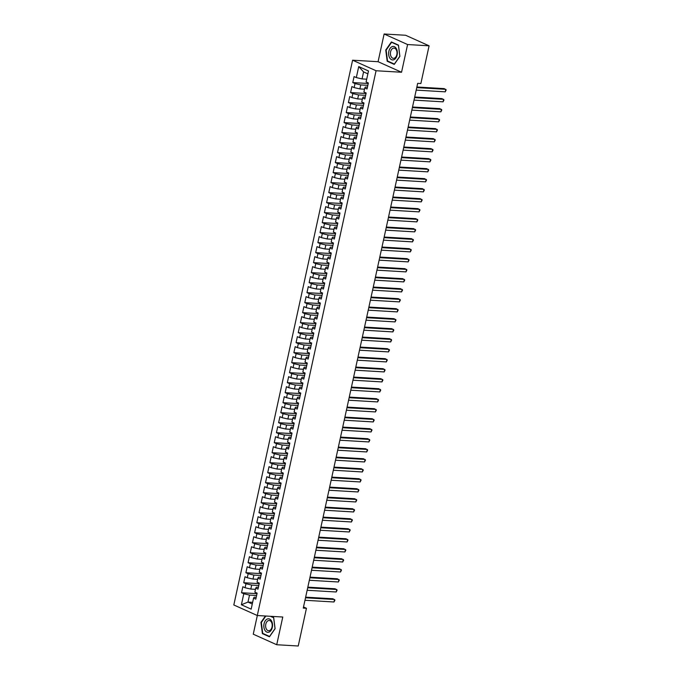 <?xml version="1.0" encoding="UTF-8"?>
<svg xmlns="http://www.w3.org/2000/svg" width="680" height="680" viewBox="0 0 680 680"><rect width="100%" height="100%" fill="white"/><g stroke="black" fill="none" stroke-linecap="round" stroke-linejoin="round"><path stroke-width="1.02" d="M257.329 615.519L253.257 634.185L276.726 644.733L298.231 646L306.45 608.285L303.51 606.968M352.597 60.205L233.818 604.971L257.286 615.519L376.065 70.746L352.597 60.205L378.08 61.71L401.548 72.25L407.592 44.54L384.124 34L378.08 61.71M384.124 34L405.62 35.267L429.089 45.815L407.592 44.54M367.872 73.84L363.579 71.91L358.725 66.581L356.328 77.588L354.076 76.576L352.767 82.578L355.019 83.589L354.144 87.593L351.892 86.581L350.591 92.582L352.835 93.593L351.968 97.597L349.716 96.577L348.406 102.587L350.659 103.598L349.784 107.593L347.531 106.581L346.222 112.582L348.475 113.594L347.607 117.597L345.355 116.586L344.046 122.587L346.298 123.598L345.423 127.602L343.171 126.591L341.861 132.591L344.114 133.603L343.238 137.606L340.995 136.595L339.685 142.596L341.929 143.607L341.062 147.611L338.81 146.6L337.501 152.601L339.753 153.612L338.878 157.615L336.625 156.604L335.317 162.605L337.569 163.617L336.702 167.612L334.45 166.6L333.14 172.601L335.393 173.612L334.517 177.616L332.265 176.605L330.956 182.606L333.208 183.617L332.333 187.62L330.089 186.609L328.78 192.61L331.024 193.621L330.157 197.625L327.904 196.613L326.596 202.614L328.848 203.626L327.973 207.63L325.72 206.618L324.411 212.619L326.663 213.631L325.797 217.634L323.544 216.623L322.235 222.624L324.488 223.635L323.612 227.63L321.359 226.619L320.05 232.62L322.303 233.631L321.427 237.634L319.183 236.623L317.875 242.624L320.127 243.635L319.251 247.639L316.999 246.627L315.69 252.628L317.942 253.64L317.067 257.644L314.815 256.632L313.505 262.633L315.758 263.644L314.891 267.648L312.639 266.637L311.329 272.637L313.582 273.649L312.707 277.652L310.454 276.641L309.145 282.642L311.398 283.653L310.53 287.649L308.278 286.637L306.969 292.647L309.221 293.658L308.346 297.653L306.094 296.642L304.784 302.642L307.037 303.654L306.161 307.657L303.909 306.646L302.6 312.647L304.852 313.659L303.986 317.662L301.733 316.65L300.424 322.651L302.676 323.663L301.801 327.666L299.548 326.655L298.24 332.656L300.492 333.668L299.625 337.671L297.373 336.659L296.063 342.661L298.316 343.672L297.44 347.667L295.188 346.655L293.879 352.665L296.131 353.676L295.256 357.671L293.003 356.66L291.703 362.661L293.947 363.673L293.08 367.676L290.827 366.664L289.519 372.666L291.771 373.677L290.896 377.68L288.643 376.669L287.334 382.67L289.587 383.681L288.719 387.685L286.467 386.673L285.158 392.675L287.411 393.686L286.535 397.69L284.282 396.678L282.974 402.679L285.226 403.69L284.35 407.685L282.106 406.674L280.798 412.683L283.041 413.695L282.175 417.69L279.922 416.678L278.613 422.679L280.865 423.691L279.99 427.695L277.738 426.683L276.428 432.684L278.681 433.695L277.814 437.699L275.561 436.688L274.252 442.688L276.505 443.7L275.629 447.704L273.377 446.692L272.068 452.693L274.32 453.704L273.445 457.708L271.201 456.696L269.892 462.697L272.144 463.709L271.269 467.704L269.017 466.692L267.707 472.702L269.96 473.713L269.084 477.708L266.832 476.697L265.523 482.698L267.775 483.71L266.909 487.713L264.656 486.702L263.347 492.702L265.6 493.714L264.724 497.717L262.471 496.706L261.162 502.707L263.415 503.719L262.539 507.722L260.296 506.71L258.986 512.712L261.239 513.723L260.363 517.726L258.111 516.715L256.802 522.716L259.054 523.727L258.179 527.731L255.926 526.719L254.618 532.721L256.87 533.732L256.003 537.727L253.75 536.715L252.441 542.716L254.694 543.728L253.819 547.731L251.566 546.72L250.257 552.721L252.509 553.733L251.643 557.736L249.39 556.725L248.081 562.726L250.333 563.737L249.458 567.74L247.205 566.729L245.897 572.73L248.149 573.741L247.274 577.745L245.021 576.733L243.721 582.735L245.964 583.746L245.098 587.75L242.845 586.738L241.536 592.739L257.006 593.649M358.725 66.581L368.492 70.975L366.095 81.974L368.348 82.985L367.038 88.986L364.786 87.975L363.911 91.978L366.163 92.99L364.854 98.991L362.61 97.979L361.734 101.983L363.987 102.995L362.678 108.995L360.425 107.984L359.55 111.987L361.802 112.999L360.493 119L358.241 117.989L357.374 121.983L359.626 122.995L358.317 129.005L356.065 127.993L355.19 131.988L357.442 132.999L356.133 139L353.88 137.989L353.013 141.993L355.257 143.004L353.949 149.005L351.704 147.994L350.829 151.997L353.082 153.008L351.773 159.01L349.52 157.998L348.644 162.001L350.897 163.013L349.588 169.014L347.335 168.002L346.469 172.006L348.721 173.018L347.412 179.019L345.159 178.007L344.284 182.002L346.536 183.013L345.227 189.023L342.975 188.011L342.108 192.006L344.352 193.018L343.051 199.019L340.799 198.007L339.923 202.011L342.176 203.022L340.867 209.023L338.615 208.012L337.739 212.016L339.991 213.027L338.683 219.028L336.43 218.017L335.563 222.02L337.815 223.031L336.506 229.032L334.254 228.021L333.378 232.025L335.631 233.036L334.322 239.037L332.07 238.025L331.202 242.029L333.447 243.041L332.146 249.042L329.894 248.03L329.018 252.025L331.271 253.036L329.962 259.037L327.709 258.026L326.833 262.029L329.086 263.041L327.777 269.042L325.524 268.03L324.657 272.034L326.91 273.046L325.601 279.047L323.349 278.035L322.473 282.038L324.725 283.05L323.416 289.051L321.164 288.039L320.297 292.043L322.55 293.054L321.24 299.055L318.988 298.044L318.113 302.048L320.365 303.059L319.056 309.06L316.803 308.048L315.928 312.043L318.18 313.055L316.872 319.056L314.627 318.045L313.752 322.048L316.004 323.06L314.695 329.06L312.443 328.049L311.567 332.052L313.82 333.064L312.511 339.065L310.258 338.053L309.392 342.057L311.644 343.069L310.335 349.07L308.082 348.058L307.207 352.061L309.459 353.073L308.15 359.074L305.898 358.062L305.023 362.066L307.275 363.077L305.966 369.078L303.722 368.067L302.846 372.062L305.099 373.074L303.79 379.083L301.537 378.072L300.662 382.067L302.914 383.078L301.606 389.079L299.353 388.067L298.486 392.071L300.738 393.082L299.429 399.083L297.177 398.072L296.301 402.075L298.554 403.087L297.245 409.088L294.993 408.076L294.125 412.08L296.37 413.091L295.06 419.092L292.817 418.081L291.941 422.084L294.194 423.096L292.885 429.097L290.632 428.085L289.756 432.08L292.009 433.092L290.7 439.101L288.447 438.09L287.58 442.085L289.833 443.096L288.524 449.098L286.272 448.086L285.396 452.089L287.649 453.101L286.339 459.102L284.087 458.09L283.22 462.094L285.464 463.106L284.163 469.106L281.911 468.095L281.036 472.098L283.288 473.11L281.979 479.111L279.726 478.1L278.851 482.103L281.103 483.114L279.795 489.115L277.542 488.104L276.675 492.099L278.927 493.111L277.618 499.12L275.366 498.108L274.49 502.103L276.743 503.115L275.434 509.116L273.181 508.104L272.315 512.108L274.567 513.119L273.258 519.12L271.005 518.109L270.13 522.112L272.382 523.124L271.074 529.125L268.821 528.113L267.945 532.117L270.198 533.129L268.889 539.13L266.637 538.118L265.769 542.121L268.022 543.133L266.713 549.134L264.46 548.123L263.585 552.117L265.837 553.129L264.528 559.138L262.276 558.127L261.409 562.122L263.661 563.134L262.352 569.135L260.1 568.123L259.225 572.126L261.477 573.138L260.168 579.139L257.916 578.127L257.04 582.131L259.293 583.142L257.983 589.144L255.739 588.132L254.864 592.135L257.116 593.147L255.807 599.148L253.555 598.137L251.158 609.135L241.392 604.75L243.788 593.75L241.536 592.739M429.089 45.815L420.869 83.521L417.681 83.334L303.263 608.098L306.45 608.285M255.468 589.347L250.818 589.075L251.694 585.072L258.782 585.488M245.098 587.75L250.818 589.075M245.964 583.746L251.694 585.072M253.555 598.137L254.201 597.185L256.207 597.303M257.652 579.343L253.002 579.071L253.87 575.067L260.967 575.484M247.274 577.745L253.002 579.071M248.149 573.741L253.87 575.067M255.739 588.132L256.385 587.18L258.392 587.299M259.837 569.338L255.178 569.067L256.054 565.063L263.143 565.488M249.458 567.74L255.178 569.067M250.333 563.737L256.054 565.063M257.916 578.127L258.561 577.175L260.567 577.294M262.012 559.342L257.363 559.062L258.23 555.067L265.327 555.483M251.643 557.736L257.363 559.062M252.509 553.733L258.23 555.067M260.1 568.123L260.746 567.171L262.752 567.29M264.197 549.338L259.539 549.058L260.414 545.062L267.503 545.479M253.819 547.731L259.539 549.058M254.694 543.728L260.414 545.062M262.276 558.127L262.93 557.175L264.936 557.294M266.373 539.333L261.724 539.062L262.599 535.058L269.688 535.475M256.003 537.727L261.724 539.062M256.87 533.732L262.599 535.058M264.46 548.123L265.106 547.17L267.113 547.289M268.558 529.329L263.908 529.057L264.775 525.053L271.873 525.47M258.179 527.731L263.908 529.057M259.054 523.727L264.775 525.053M266.637 538.118L267.291 537.166L269.297 537.285M270.733 519.325L266.084 519.053L266.959 515.049L274.048 515.465M260.363 517.726L266.084 519.053M261.239 513.723L266.959 515.049M268.821 528.113L269.467 527.162L271.473 527.281M272.918 509.32L268.269 509.048L269.135 505.044L276.233 505.469M262.539 507.722L268.269 509.048M263.415 503.719L269.135 505.044M271.005 518.109L271.651 517.157L273.657 517.276M275.102 499.324L270.445 499.043L271.32 495.04L278.409 495.465M264.724 497.717L270.445 499.043M265.6 493.714L271.32 495.04M273.181 508.104L273.836 507.152L275.833 507.271M277.278 489.319L272.629 489.039L273.504 485.044L280.594 485.46M266.909 487.713L272.629 489.039M267.775 483.71L273.504 485.044M275.366 498.108L276.012 497.156L278.018 497.275M279.463 479.315L274.813 479.043L275.68 475.039L282.778 475.456M269.084 477.708L274.813 479.043M269.96 473.713L275.68 475.039M277.542 488.104L278.197 487.152L280.202 487.271M281.639 469.31L276.99 469.038L277.865 465.035L284.954 465.452M271.269 467.704L276.99 469.038M272.144 463.709L277.865 465.035M279.726 478.1L280.373 477.147L282.378 477.267M283.824 459.306L279.174 459.034L280.041 455.031L287.139 455.447M273.445 457.708L279.174 459.034M274.32 453.704L280.041 455.031M281.911 468.095L282.557 467.143L284.563 467.262M286.008 449.302L281.35 449.029L282.225 445.026L289.315 445.451M275.629 447.704L281.35 449.029M276.505 443.7L282.225 445.026M284.087 458.09L284.741 457.138L286.739 457.258M288.184 439.305L283.534 439.025L284.41 435.022L291.499 435.446M277.814 437.699L283.534 439.025M278.681 433.695L284.41 435.022M286.272 448.086L286.918 447.134L288.923 447.253M290.368 429.301L285.71 429.021L286.586 425.025L293.683 425.442M279.99 427.695L285.71 429.021M280.865 423.691L286.586 425.025M288.447 438.09L289.102 437.138L291.108 437.248M292.545 419.296L287.895 419.024L288.771 415.021L295.859 415.438M282.175 417.69L287.895 419.024M283.041 413.695L288.771 415.021M290.632 428.085L291.278 427.133L293.284 427.252M294.729 409.292L290.079 409.02L290.947 405.017L298.044 405.433M284.35 407.685L290.079 409.02M285.226 403.69L290.947 405.017M292.817 418.081L293.462 417.129L295.469 417.248M296.913 399.287L292.255 399.015L293.131 395.012L300.22 395.428M286.535 397.69L292.255 399.015M287.411 393.686L293.131 395.012M294.993 408.076L295.639 407.125L297.644 407.243M299.089 389.283L294.44 389.011L295.307 385.007L302.404 385.433M288.719 387.685L294.44 389.011M289.587 383.681L295.307 385.007M297.177 398.072L297.823 397.12L299.829 397.239M301.274 379.278L296.616 379.006L297.491 375.003L304.589 375.428M290.896 377.68L296.616 379.006M291.771 373.677L297.491 375.003M299.353 388.067L300.007 387.115L302.014 387.234M303.45 369.282L298.8 369.002L299.676 365.007L306.765 365.423M293.08 367.676L298.8 369.002M293.947 363.673L299.676 365.007M301.537 378.072L302.183 377.12L304.19 377.23M305.635 359.278L300.985 359.006L301.852 355.002L308.95 355.419M295.256 357.671L300.985 359.006M296.131 353.676L301.852 355.002M303.722 368.067L304.368 367.115L306.374 367.234M307.819 349.274L303.161 349.001L304.036 344.998L311.125 345.414M297.44 347.667L303.161 349.001M298.316 343.672L304.036 344.998M305.898 358.062L306.544 357.111L308.55 357.229M309.995 339.269L305.346 338.997L306.212 334.993L313.31 335.41M299.625 337.671L305.346 338.997M300.492 333.668L306.212 334.993M308.082 348.058L308.728 347.106L310.734 347.225M312.179 329.264L307.522 328.993L308.397 324.989L315.495 325.414M301.801 327.666L307.522 328.993M302.676 323.663L308.397 324.989M310.258 338.053L310.913 337.101L312.919 337.221M314.356 319.26L309.706 318.988L310.582 314.984L317.671 315.409M303.986 317.662L309.706 318.988M304.852 313.659L310.582 314.984M312.443 328.049L313.089 327.097L315.095 327.216M316.54 309.264L311.89 308.983L312.757 304.988L319.855 305.405M306.161 307.657L311.89 308.983M307.037 303.654L312.757 304.988M314.627 318.045L315.274 317.101L317.279 317.212M318.725 299.26L314.067 298.979L314.942 294.984L322.031 295.4M308.346 297.653L314.067 298.979M309.221 293.658L314.942 294.984M316.803 308.048L317.45 307.096L319.455 307.216M320.9 289.255L316.251 288.983L317.118 284.979L324.216 285.396M310.53 287.649L316.251 288.983M311.398 283.653L317.118 284.979M318.988 298.044L319.634 297.092L321.64 297.211M323.085 279.25L318.427 278.978L319.302 274.975L326.392 275.392M312.707 277.652L318.427 278.978M313.582 273.649L319.302 274.975M321.164 288.039L321.819 287.087L323.825 287.207M325.261 269.246L320.611 268.974L321.487 264.971L328.576 265.387M314.891 267.648L320.611 268.974M315.758 263.644L321.487 264.971M323.349 278.035L323.995 277.083L326 277.202M327.445 259.241L322.796 258.969L323.663 254.966L330.76 255.391M317.067 257.644L322.796 258.969M317.942 253.64L323.663 254.966M325.524 268.03L326.179 267.078L328.185 267.197M329.622 249.246L324.972 248.965L325.848 244.97L332.936 245.386M319.251 247.639L324.972 248.965M320.127 243.635L325.848 244.97M327.709 258.026L328.355 257.074L330.361 257.193M331.806 239.241L327.156 238.96L328.024 234.965L335.121 235.382M321.427 237.634L327.156 238.96M322.303 233.631L328.024 234.965M329.894 248.03L330.539 247.078L332.546 247.197M333.99 229.236L329.332 228.964L330.208 224.961L337.297 225.377M323.612 227.63L329.332 228.964M324.488 223.635L330.208 224.961M332.07 238.025L332.724 237.074L334.721 237.192M336.166 219.232L331.517 218.96L332.392 214.956L339.481 215.373M325.797 217.634L331.517 218.96M326.663 213.631L332.392 214.956M334.254 228.021L334.9 227.069L336.906 227.188M338.351 209.227L333.693 208.956L334.569 204.952L341.666 205.369M327.973 207.63L333.693 208.956M328.848 203.626L334.569 204.952M336.43 218.017L337.084 217.065L339.091 217.183M340.527 199.223L335.877 198.951L336.753 194.947L343.842 195.373M330.157 197.625L335.877 198.951M331.024 193.621L336.753 194.947M338.615 208.012L339.26 207.06L341.267 207.179M342.712 189.227L338.062 188.946L338.929 184.952L346.026 185.368M332.333 187.62L338.062 188.946M333.208 183.617L338.929 184.952M340.799 198.007L341.445 197.055L343.451 197.174M344.896 179.222L340.238 178.942L341.113 174.947L348.202 175.363M334.517 177.616L340.238 178.942M335.393 173.612L341.113 174.947M342.975 188.011L343.621 187.059L345.627 187.179M347.072 169.218L342.423 168.946L343.289 164.942L350.387 165.359M336.702 167.612L342.423 168.946M337.569 163.617L343.289 164.942M345.159 178.007L345.805 177.055L347.811 177.174M349.256 159.214L344.599 158.941L345.474 154.938L352.572 155.355M338.878 157.615L344.599 158.941M339.753 153.612L345.474 154.938M347.335 168.002L347.99 167.05L349.996 167.169M351.433 149.209L346.783 148.937L347.659 144.933L354.748 145.35M341.062 147.611L346.783 148.937M341.929 143.607L347.659 144.933M349.52 157.998L350.166 157.046L352.172 157.165M353.617 139.204L348.967 138.932L349.834 134.929L356.932 135.354M343.238 137.606L348.967 138.932M344.114 133.603L349.834 134.929M351.704 147.994L352.35 147.042L354.356 147.16M355.801 129.208L351.144 128.928L352.019 124.924L359.108 125.349M345.423 127.602L351.144 128.928M346.298 123.598L352.019 124.924M353.88 137.989L354.526 137.037L356.532 137.156M357.977 119.204L353.328 118.923L354.195 114.928L361.293 115.345M347.607 117.597L353.328 118.923M348.475 113.594L354.195 114.928M356.065 127.993L356.711 127.041L358.717 127.16M360.162 109.2L355.504 108.927L356.379 104.924L363.477 105.341M349.784 107.593L355.504 108.927M350.659 103.598L356.379 104.924M358.241 117.989L358.896 117.036L360.901 117.156M362.338 99.195L357.688 98.923L358.564 94.919L365.653 95.336M351.968 97.597L357.688 98.923M352.835 93.593L358.564 94.919M360.425 107.984L361.072 107.032L363.077 107.151M364.523 89.191L359.873 88.918L360.74 84.915L367.837 85.331M354.144 87.593L359.873 88.918M355.019 83.589L360.74 84.915M362.61 97.979L363.256 97.028L365.262 97.147M366.707 79.186L362.049 78.914L363.579 71.91M356.328 77.588L362.049 78.914M364.786 87.975L365.432 87.023L367.438 87.142M401.548 72.25L376.065 70.746M276.726 644.733L282.769 617.024L257.286 615.519M252.637 602.352L247.979 602.081L252.272 604.01M256.606 595.493L249.509 595.077L247.979 602.081L241.392 604.75M243.788 593.75L249.509 595.077M394.255 64.413L399.891 56.355L398.463 45.109L391.391 41.939L385.755 49.997L387.183 61.242L394.255 64.413M265.421 615.995L260.958 622.379L262.387 633.624L269.458 636.794L275.094 628.728L273.666 617.491L271.091 616.335M352.767 82.578L368.237 83.487M350.591 92.582L366.052 93.491M348.406 102.587L363.876 103.496M346.222 112.582L361.692 113.501M344.046 122.587L359.516 123.505M341.861 132.591L357.332 133.51M339.685 142.596L355.155 143.506M337.501 152.601L352.971 153.51M335.317 162.605L350.786 163.514M333.14 172.601L348.611 173.519M330.956 182.606L346.426 183.523M328.78 192.61L344.25 193.528M326.596 202.614L342.065 203.524M324.411 212.619L339.881 213.529M322.235 222.624L337.705 223.533M320.05 232.62L335.521 233.537M317.875 242.624L333.344 243.542M315.69 252.628L331.16 253.547M313.505 262.633L328.975 263.543M311.329 272.637L326.8 273.547M309.145 282.642L324.615 283.551M306.969 292.647L322.439 293.556M304.784 302.642L320.254 303.56M302.6 312.647L318.07 313.565M300.424 322.651L315.894 323.561M298.24 332.656L313.709 333.565M296.063 342.661L311.534 343.57M293.879 352.665L309.349 353.575M291.703 362.661L307.164 363.579M289.519 372.666L304.988 373.583M287.334 382.67L302.804 383.579M285.158 392.675L300.628 393.584M282.974 402.679L298.444 403.589M280.798 412.683L296.267 413.593M278.613 422.679L294.083 423.598M276.428 432.684L291.899 433.602M274.252 442.688L289.723 443.598M272.068 452.693L287.538 453.602M269.892 462.697L285.362 463.607M267.707 472.702L283.177 473.612M265.523 482.698L280.993 483.616M263.347 492.702L278.817 493.62M261.162 502.707L276.632 503.625M258.986 512.712L274.457 513.621M256.802 522.716L272.272 523.625M254.618 532.721L270.087 533.63M252.441 542.716L267.911 543.635M250.257 552.721L265.727 553.639M248.081 562.726L263.551 563.644M245.897 572.73L261.366 573.639M243.721 582.735L259.182 583.644M388.186 61.302L387.183 61.242M386.197 50.023L385.755 49.997M263.389 633.683L262.387 633.624M261.392 622.404L260.958 622.379M416.747 87.618L445.783 89.326L445.238 91.834L416.202 90.117M416.882 87.006L444.202 88.621L446.182 89.93L445.238 91.834M414.57 97.622L443.606 99.331L443.062 101.838L414.026 100.121M414.698 97.01L442.017 98.617L443.998 99.934L443.062 101.838M412.386 107.627L441.422 109.335L440.878 111.834L411.842 110.126M412.522 107.015L439.841 108.621L441.821 109.931L440.878 111.834M393.813 59.747A6.766 4.352 -86.6 0 0 397.264 51.535A6.766 4.352 -86.6 0 0 392.148 46.631A6.766 4.352 -86.6 0 0 388.705 54.834A6.766 4.352 -86.6 0 0 393.813 59.747M394.341 58.191A5.125 3.289 -86.6 0 0 397.01 52.7A5.125 3.289 -86.6 0 0 394.009 48.11A5.125 3.289 -86.6 0 0 393.074 48.263A5.125 3.289 -86.6 0 0 390.413 53.762A5.125 3.289 -86.6 0 0 393.405 58.344A5.125 3.289 -86.6 0 0 394.341 58.191M386.138 50.108L391.595 42.296L398.446 45.373L399.832 56.261L394.366 64.073L387.524 60.996L386.138 50.108M392.284 42.339L391.595 42.296M269.017 632.119A6.766 4.352 -86.6 0 0 272.468 623.917A6.766 4.352 -86.6 0 0 267.35 619.004A6.766 4.352 -86.6 0 0 263.908 627.215A6.766 4.352 -86.6 0 0 269.017 632.119M269.543 630.572A5.125 3.289 -86.6 0 0 272.204 625.073A5.125 3.289 -86.6 0 0 269.212 620.491A5.125 3.289 -86.6 0 0 268.277 620.644A5.125 3.289 -86.6 0 0 265.616 626.135A5.125 3.289 -86.6 0 0 268.608 630.726A5.125 3.289 -86.6 0 0 269.543 630.572M270.402 616.292L273.649 617.746L275.034 628.643L269.569 636.454L262.718 633.377L261.341 622.489L265.854 616.02M410.21 117.623L439.246 119.34L438.693 121.839L409.657 120.131M410.337 117.011L437.656 118.626L439.637 119.935L438.693 121.839M408.025 127.627L437.062 129.344L436.517 131.844L407.481 130.126M408.161 127.016L435.472 128.631L437.461 129.94L436.517 131.844M405.841 137.632L434.877 139.349L434.333 141.848L405.297 140.131M405.977 137.02L433.296 138.635L435.276 139.944L434.333 141.848M403.665 147.636L432.701 149.345L432.157 151.852L403.121 150.135M403.801 147.024L431.111 148.639L433.092 149.948L432.157 151.852M401.48 157.641L430.517 159.35L429.973 161.857L400.936 160.14M401.616 157.029L428.935 158.644L430.916 159.953L429.973 161.857M399.304 167.645L428.341 169.354L427.796 171.853L398.76 170.144M399.432 167.033L426.751 168.64L428.731 169.949L427.796 171.853M397.12 177.642L426.156 179.358L425.612 181.857L396.576 180.149M397.256 177.038L424.575 178.644L426.555 179.953L425.612 181.857M394.935 187.646L423.971 189.363L423.427 191.862L394.392 190.145M395.072 187.034L422.39 188.649L424.371 189.958L423.427 191.862M392.76 197.65L421.796 199.368L421.251 201.867L392.216 200.149M392.896 197.038L420.206 198.654L422.186 199.963L421.251 201.867M390.575 207.655L419.611 209.372L419.067 211.871L390.031 210.154M390.711 207.043L418.03 208.658L420.01 209.967L419.067 211.871M388.399 217.659L417.435 219.368L416.891 221.875L387.855 220.158M388.526 217.047L415.846 218.662L417.826 219.972L416.891 221.875M386.214 227.664L415.25 229.373L414.707 231.871L385.671 230.163M386.35 227.052L413.67 228.658L415.65 229.976L414.707 231.871M384.038 237.66L413.075 239.377L412.522 241.876L383.486 240.167M384.166 237.056L411.485 238.663L413.466 239.972L412.522 241.876M381.854 247.665L410.89 249.381L410.346 251.88L381.31 250.163M381.99 247.052L409.3 248.667L411.289 249.976L410.346 251.88M379.67 257.669L408.705 259.386L408.161 261.885L379.125 260.168M379.805 257.057L407.125 258.672L409.105 259.981L408.161 261.885M377.493 267.673L406.529 269.39L405.986 271.889L376.95 270.173M377.621 267.061L404.94 268.676L406.921 269.986L405.986 271.889M375.309 277.678L404.345 279.387L403.801 281.894L374.765 280.177M375.445 277.066L402.764 278.681L404.745 279.99L403.801 281.894M373.133 287.683L402.169 289.391L401.616 291.89L372.58 290.181M373.26 287.07L400.579 288.677L402.56 289.995L401.616 291.89M370.949 297.678L399.984 299.396L399.44 301.894L370.404 300.186M371.084 297.075L398.395 298.681L400.384 299.99L399.44 301.894M368.764 307.683L397.8 309.4L397.256 311.899L368.22 310.182M368.9 307.071L396.219 308.686L398.2 309.995L397.256 311.899M366.588 317.688L395.624 319.404L395.08 321.903L366.044 320.186M366.716 317.075L394.034 318.69L396.015 320L395.08 321.903M364.403 327.692L393.44 329.409L392.896 331.908L363.859 330.191M364.539 327.08L391.858 328.695L393.839 330.004L392.896 331.908M362.227 337.697L391.263 339.405L390.711 341.912L361.675 340.195M362.355 337.084L389.674 338.7L391.654 340.008L390.711 341.912M360.043 347.701L389.079 349.409L388.535 351.909L359.499 350.2M360.179 347.089L387.49 348.695L389.478 350.013L388.535 351.909M357.858 357.697L386.894 359.414L386.35 361.913L357.315 360.204M357.995 357.094L385.313 358.7L387.294 360.009L386.35 361.913M355.683 367.701L384.719 369.418L384.175 371.918L355.138 370.209M355.819 367.089L383.129 368.704L385.109 370.013L384.175 371.918M353.498 377.706L382.534 379.423L381.99 381.922L352.954 380.205M353.634 377.094L380.953 378.709L382.933 380.018L381.99 381.922M351.322 387.71L380.358 389.427L379.805 391.926L350.778 390.209M351.45 387.099L378.769 388.714L380.749 390.023L379.805 391.926M349.137 397.715L378.173 399.423L377.629 401.931L348.594 400.214M349.274 397.103L376.592 398.718L378.573 400.027L377.629 401.931M346.953 407.719L375.989 409.428L375.445 411.927L346.409 410.219M347.089 407.107L374.408 408.714L376.388 410.031L375.445 411.927M344.777 417.716L373.813 419.433L373.269 421.931L344.233 420.223M344.913 417.112L372.224 418.719L374.204 420.027L373.269 421.931M342.592 427.72L371.628 429.437L371.084 431.936L342.048 430.227M342.728 427.108L370.048 428.723L372.028 430.032L371.084 431.936M340.416 437.725L369.452 439.442L368.909 441.94L339.873 440.223M340.544 437.113L367.863 438.727L369.844 440.037L368.909 441.94M338.232 447.729L367.268 449.446L366.724 451.945L337.688 450.228M338.368 447.117L365.687 448.732L367.668 450.041L366.724 451.945M336.056 457.733L365.083 459.442L364.539 461.95L335.503 460.233M336.183 457.121L363.502 458.737L365.483 460.046L364.539 461.95M333.872 467.738L362.907 469.446L362.363 471.954L333.327 470.237M334.007 467.126L361.318 468.733L363.298 470.05L362.363 471.954M331.687 477.742L360.723 479.451L360.179 481.95L331.143 480.241M331.823 477.131L359.142 478.737L361.123 480.046L360.179 481.95M329.511 487.738L358.547 489.456L358.003 491.954L328.967 490.246M329.638 487.127L356.957 488.741L358.938 490.05L358.003 491.954M327.326 497.743L356.363 499.46L355.819 501.959L326.782 500.242M327.462 497.131L354.781 498.746L356.762 500.055L355.819 501.959M325.15 507.748L354.186 509.464L353.634 511.963L324.598 510.246M325.278 507.135L352.597 508.75L354.577 510.06L353.634 511.963M322.966 517.752L352.002 519.461L351.458 521.968L322.422 520.251M323.102 517.14L350.412 518.755L352.401 520.064L351.458 521.968M320.781 527.756L349.817 529.465L349.274 531.972L320.238 530.255M320.918 527.144L348.236 528.76L350.217 530.068L349.274 531.972M318.606 537.761L347.642 539.469L347.098 541.968L318.061 540.26M318.733 537.149L346.052 538.755L348.032 540.064L347.098 541.968M316.421 547.757L345.457 549.474L344.913 551.973L315.877 550.264M316.557 547.145L343.876 548.76L345.856 550.069L344.913 551.973M314.245 557.762L343.281 559.479L342.728 561.977L313.692 560.26M314.373 557.149L341.692 558.764L343.672 560.073L342.728 561.977M312.06 567.766L341.096 569.483L340.552 571.982L311.517 570.265M312.197 567.154L339.507 568.769L341.496 570.078L340.552 571.982M309.876 577.77L338.912 579.487L338.368 581.986L309.332 580.269M310.012 577.159L337.331 578.774L339.311 580.082L338.368 581.986M307.7 587.775L336.736 589.483L336.192 591.991L307.156 590.274M307.827 587.163L335.147 588.778L337.127 590.087L336.192 591.991M305.515 597.779L334.551 599.488L334.007 601.987L304.971 600.279M305.651 597.167L332.971 598.774L334.951 600.091L334.007 601.987"/></g></svg>
